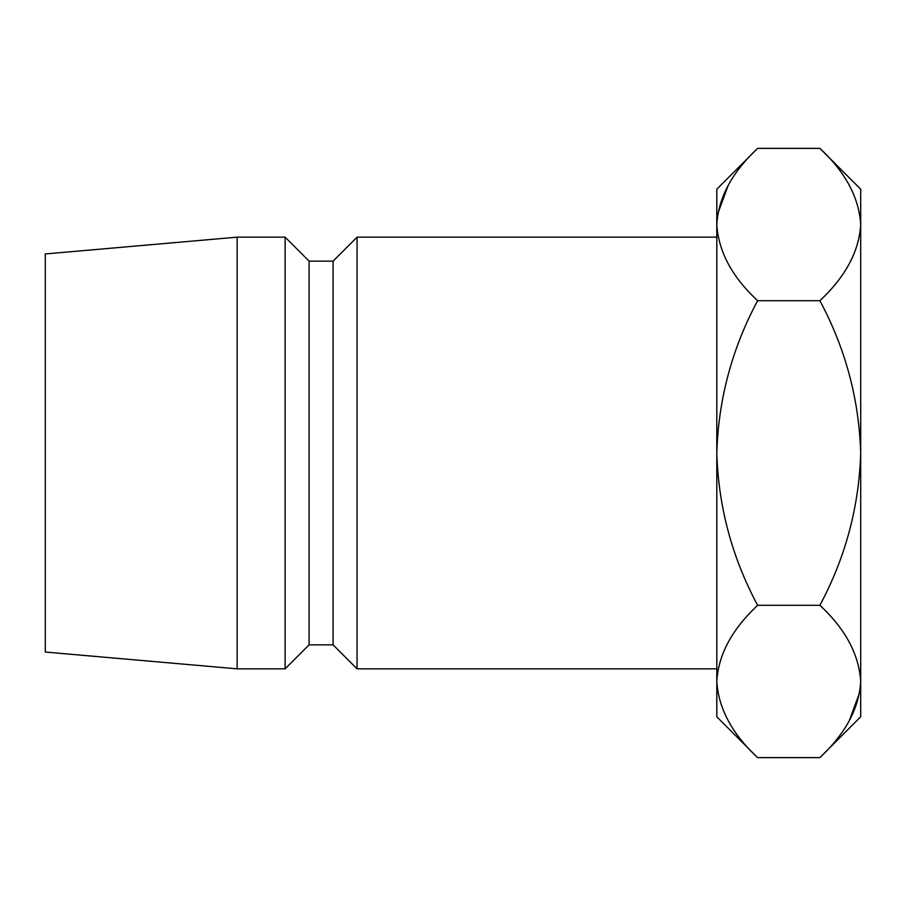 <?xml version="1.0" encoding="UTF-8"?>
<svg xmlns="http://www.w3.org/2000/svg" width="906" height="906" viewBox="0 0 906 906"><rect width="100%" height="100%" fill="white"/><g stroke="black" fill="none" stroke-linecap="round" stroke-linejoin="round"><path stroke-width="1.36" d="M357.066 237.157L333.091 261.143L333.091 644.857L357.066 668.843L357.066 237.157L716.805 237.157M333.091 644.857L309.105 644.857L309.105 261.143L285.118 237.157L237.157 237.157L237.157 668.843L45.3 652.048L45.3 253.952L237.157 237.157M309.105 644.857L285.118 668.843L285.118 237.157M716.805 681.459C718.367 654.71 731.969 629.33 757.62 605.31C732.014 557.496 718.413 506.726 716.805 453L716.805 716.805L757.62 757.62C732.105 733.905 718.503 708.526 716.805 681.459L717.654 691.98M819.885 148.38L860.7 189.195L860.7 224.541C859.137 251.29 845.536 276.67 819.885 300.69L757.62 300.69C732.037 348.448 718.435 399.218 716.805 453L716.805 224.541C718.367 197.791 731.969 172.4 757.62 148.38L819.885 148.38C845.4 172.095 859.001 197.474 860.7 224.541L860.7 716.805L819.885 757.62L757.62 757.62M757.62 148.38L716.805 189.195L716.805 224.541C718.503 251.596 732.105 276.987 757.62 300.69M728.186 185.379L717.654 214.02M860.7 224.541L859.862 214.02M819.885 300.69C845.491 348.504 859.092 399.274 860.7 453C859.069 506.782 845.468 557.552 819.885 605.31C845.4 629.013 859.001 654.404 860.7 681.459C859.137 708.209 845.536 733.6 819.885 757.62M849.318 720.621L859.862 691.98M819.885 605.31L757.62 605.31M333.091 261.143L309.105 261.143M285.118 668.843L237.157 668.843M716.805 668.843L357.066 668.843"/></g></svg>
